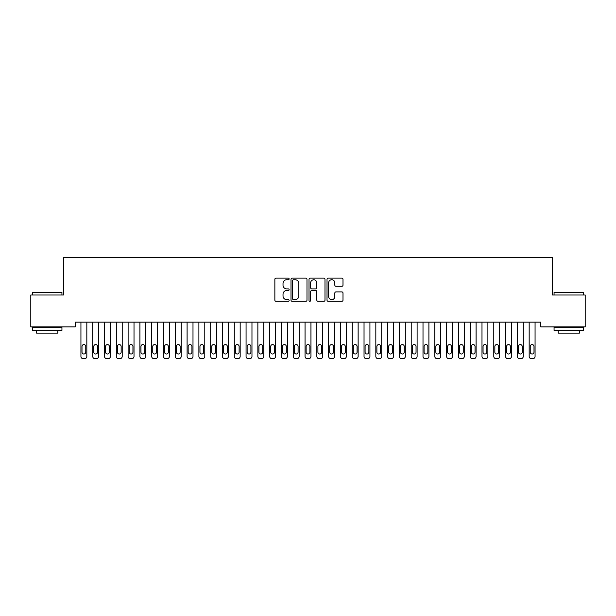 <?xml version="1.0" encoding="UTF-8"?>
<svg xmlns="http://www.w3.org/2000/svg" width="616" height="616" viewBox="0 0 616 616"><rect width="100%" height="100%" fill="white"/><g stroke="black" fill="none" stroke-linecap="round" stroke-linejoin="round"><path stroke-width="0.92" d="M289.127 278.94A0.809 0.809 0 0 0 288.319 278.124L276.014 278.124A1.155 1.155 0 0 0 274.859 279.287L274.859 300.123A1.155 1.155 0 0 0 276.014 301.286L288.319 301.286A0.809 0.809 0 0 0 289.127 300.469A0.809 0.809 0 0 0 288.319 299.661L286.725 299.661A3.704 3.704 0 0 1 283.021 295.957L283.021 294.217A3.704 3.704 0 0 1 286.725 290.513L288.319 290.513A0.809 0.809 0 0 0 289.127 289.705A0.809 0.809 0 0 0 288.319 288.896L286.725 288.896A3.704 3.704 0 0 1 283.021 285.193L283.021 283.452A3.704 3.704 0 0 1 286.725 279.749L288.319 279.749A0.809 0.809 0 0 0 289.127 278.94M341.834 286.286A1.155 1.155 0 0 0 342.997 285.131L342.997 279.287A1.155 1.155 0 0 0 341.834 278.124L328.174 278.124A1.155 1.155 0 0 0 327.019 279.287L327.019 300.123A1.155 1.155 0 0 0 328.174 301.286L341.834 301.286A1.155 1.155 0 0 0 342.997 300.123L342.997 293.062A1.155 1.155 0 0 0 341.834 291.907L335.99 291.907A1.155 1.155 0 0 0 334.835 293.062L334.835 296.565A3.095 3.095 0 0 1 331.739 299.661A3.095 3.095 0 0 1 328.636 296.565L328.636 282.844A3.095 3.095 0 0 1 331.739 279.749A3.095 3.095 0 0 1 334.835 282.844L334.835 285.131A1.155 1.155 0 0 0 335.99 286.286L341.834 286.286M540.732 322.145L75.267 322.145L75.267 326.865L30.8 326.865L30.8 295.01L63.471 295.01L63.471 257.265L552.529 257.265L552.529 295.01L585.2 295.01L585.2 326.865L540.732 326.865L540.732 322.145M306.984 279.287A1.155 1.155 0 0 0 305.829 278.124L292.169 278.124A1.155 1.155 0 0 0 291.006 279.287L291.006 300.123A1.155 1.155 0 0 0 292.169 301.286L305.829 301.286A1.155 1.155 0 0 0 306.984 300.123L306.984 279.287M310.171 278.124L323.831 278.124A1.155 1.155 0 0 1 324.994 279.287L324.994 300.123A1.155 1.155 0 0 1 323.831 301.286L317.987 301.286A1.155 1.155 0 0 1 316.832 300.123L316.832 291.676A1.155 1.155 0 0 0 315.669 290.513L311.788 290.513A1.155 1.155 0 0 0 310.633 291.676L310.633 300.469A0.809 0.809 0 0 1 309.825 301.286A0.809 0.809 0 0 1 309.016 300.469L309.016 279.287A1.155 1.155 0 0 1 310.171 278.124M293.439 279.749A0.809 0.809 0 0 0 292.631 280.557L292.631 298.852A0.809 0.809 0 0 0 293.439 299.661L295.118 299.661A3.704 3.704 0 0 0 298.822 295.957L298.822 283.452A3.704 3.704 0 0 0 295.118 279.749L293.439 279.749M316.832 282.906A3.095 3.095 0 0 0 313.729 279.803A3.095 3.095 0 0 0 310.633 282.906L310.633 287.734A1.155 1.155 0 0 0 311.788 288.896L315.669 288.896A1.155 1.155 0 0 0 316.832 287.734L316.832 282.906M80.935 356.371L80.935 322.145L80.935 356.371A2.356 2.356 0 0 0 83.291 358.735L84.469 358.735A2.356 2.356 0 0 0 86.833 356.371L86.833 322.145L86.833 356.371M85.77 352.129A1.887 1.887 0 0 1 83.884 354.015A1.887 1.887 0 0 1 81.997 352.129L81.997 346.469A1.887 1.887 0 0 1 83.884 344.575A1.887 1.887 0 0 1 85.77 346.469L85.77 352.129M83.291 358.735L84.469 358.735M92.731 356.371L92.731 322.145L92.731 356.371A2.356 2.356 0 0 0 95.087 358.735L96.265 358.735A2.356 2.356 0 0 0 98.629 356.371L98.629 322.145L98.629 356.371M104.52 356.371L104.52 322.145L104.52 356.371A2.356 2.356 0 0 0 106.884 358.735L108.062 358.735A2.356 2.356 0 0 0 110.418 356.371L110.418 322.145L110.418 356.371M97.567 352.129A1.887 1.887 0 0 1 95.68 354.015A1.887 1.887 0 0 1 93.786 352.129L93.786 346.469A1.887 1.887 0 0 1 95.68 344.575A1.887 1.887 0 0 1 97.567 346.469L97.567 352.129M95.087 358.735L96.265 358.735M109.363 352.129A1.887 1.887 0 0 1 107.469 354.015A1.887 1.887 0 0 1 105.582 352.129L105.582 346.469A1.887 1.887 0 0 1 107.469 344.575A1.887 1.887 0 0 1 109.363 346.469L109.363 352.129M106.884 358.735L108.062 358.735M32.448 292.415L61.939 292.415L32.448 292.415L32.448 295.01M61.939 330.399L32.448 330.399L32.448 327.45L61.939 327.45L61.939 330.399M57.812 330.399L57.812 333.11L36.583 333.11L36.583 330.399M554.061 292.415L583.552 292.415L554.061 292.415L554.061 295.01M583.552 330.399L554.061 330.399L554.061 327.45L583.552 327.45L583.552 330.399M579.417 330.399L579.417 333.11L558.188 333.11L558.188 330.399M116.316 356.371L116.316 322.145L116.316 356.371A2.356 2.356 0 0 0 118.68 358.735L119.858 358.735A2.356 2.356 0 0 0 122.214 356.371L122.214 322.145L122.214 356.371M128.113 356.371L128.113 322.145L128.113 356.371A2.356 2.356 0 0 0 130.476 358.735L131.655 358.735A2.356 2.356 0 0 0 134.011 356.371L134.011 322.145L134.011 356.371M121.152 352.129A1.887 1.887 0 0 1 119.265 354.015A1.887 1.887 0 0 1 117.379 352.129L117.379 346.469A1.887 1.887 0 0 1 119.265 344.575A1.887 1.887 0 0 1 121.152 346.469L121.152 352.129M118.68 358.735L119.858 358.735M132.948 352.129A1.887 1.887 0 0 1 131.062 354.015A1.887 1.887 0 0 1 129.175 352.129L129.175 346.469A1.887 1.887 0 0 1 131.062 344.575A1.887 1.887 0 0 1 132.948 346.469L132.948 352.129M130.476 358.735L131.655 358.735M139.909 356.371L139.909 322.145L139.909 356.371A2.356 2.356 0 0 0 142.273 358.735L143.451 358.735A2.356 2.356 0 0 0 145.807 356.371L145.807 322.145L145.807 356.371M144.745 352.129A1.887 1.887 0 0 1 142.858 354.015A1.887 1.887 0 0 1 140.972 352.129L140.972 346.469A1.887 1.887 0 0 1 142.858 344.575A1.887 1.887 0 0 1 144.745 346.469L144.745 352.129M142.273 358.735L143.451 358.735M151.705 356.371L151.705 322.145L151.705 356.371A2.356 2.356 0 0 0 154.069 358.735L155.247 358.735A2.356 2.356 0 0 0 157.604 356.371L157.604 322.145L157.604 356.371M156.541 352.129A1.887 1.887 0 0 1 154.655 354.015A1.887 1.887 0 0 1 152.768 352.129L152.768 346.469A1.887 1.887 0 0 1 154.655 344.575A1.887 1.887 0 0 1 156.541 346.469L156.541 352.129M154.069 358.735L155.247 358.735M163.502 356.371L163.502 322.145L163.502 356.371A2.356 2.356 0 0 0 165.858 358.735L167.044 358.735A2.356 2.356 0 0 0 169.4 356.371L169.4 322.145L169.4 356.371M175.298 356.371L175.298 322.145L175.298 356.371A2.356 2.356 0 0 0 177.654 358.735L178.84 358.735A2.356 2.356 0 0 0 181.196 356.371L181.196 322.145L181.196 356.371M187.095 356.371L187.095 322.145L187.095 356.371A2.356 2.356 0 0 0 189.451 358.735L190.629 358.735A2.356 2.356 0 0 0 192.993 356.371L192.993 322.145L192.993 356.371M198.891 356.371L198.891 322.145L198.891 356.371A2.356 2.356 0 0 0 201.247 358.735L202.425 358.735A2.356 2.356 0 0 0 204.789 356.371L204.789 322.145L204.789 356.371M210.687 356.371L210.687 322.145L210.687 356.371A2.356 2.356 0 0 0 213.044 358.735L214.222 358.735A2.356 2.356 0 0 0 216.586 356.371L216.586 322.145L216.586 356.371M222.484 356.371L222.484 322.145L222.484 356.371A2.356 2.356 0 0 0 224.84 358.735L226.018 358.735A2.356 2.356 0 0 0 228.382 356.371L228.382 322.145L228.382 356.371M234.28 356.371L234.28 322.145L234.28 356.371A2.356 2.356 0 0 0 236.636 358.735L237.815 358.735A2.356 2.356 0 0 0 240.171 356.371L240.171 322.145L240.171 356.371M246.069 356.371L246.069 322.145L246.069 356.371A2.356 2.356 0 0 0 248.433 358.735L249.611 358.735A2.356 2.356 0 0 0 251.967 356.371L251.967 322.145L251.967 356.371M257.865 356.371L257.865 322.145L257.865 356.371A2.356 2.356 0 0 0 260.229 358.735L261.407 358.735A2.356 2.356 0 0 0 263.764 356.371L263.764 322.145L263.764 356.371M269.662 356.371L269.662 322.145L269.662 356.371A2.356 2.356 0 0 0 272.026 358.735L273.204 358.735A2.356 2.356 0 0 0 275.56 356.371L275.56 322.145L275.56 356.371M281.458 356.371L281.458 322.145L281.458 356.371A2.356 2.356 0 0 0 283.822 358.735L285 358.735A2.356 2.356 0 0 0 287.356 356.371L287.356 322.145L287.356 356.371M293.255 356.371L293.255 322.145L293.255 356.371A2.356 2.356 0 0 0 295.611 358.735L296.796 358.735A2.356 2.356 0 0 0 299.153 356.371L299.153 322.145L299.153 356.371M305.051 356.371L305.051 322.145L305.051 356.371A2.356 2.356 0 0 0 307.407 358.735L308.593 358.735A2.356 2.356 0 0 0 310.949 356.371L310.949 322.145L310.949 356.371M316.847 356.371L316.847 322.145L316.847 356.371A2.356 2.356 0 0 0 319.204 358.735L320.389 358.735A2.356 2.356 0 0 0 322.745 356.371L322.745 322.145L322.745 356.371M328.644 356.371L328.644 322.145L328.644 356.371A2.356 2.356 0 0 0 331 358.735L332.178 358.735A2.356 2.356 0 0 0 334.542 356.371L334.542 322.145L334.542 356.371M340.44 356.371L340.44 322.145L340.44 356.371A2.356 2.356 0 0 0 342.796 358.735L343.974 358.735A2.356 2.356 0 0 0 346.338 356.371L346.338 322.145L346.338 356.371M352.236 356.371L352.236 322.145L352.236 356.371A2.356 2.356 0 0 0 354.593 358.735L355.771 358.735A2.356 2.356 0 0 0 358.135 356.371L358.135 322.145L358.135 356.371M364.033 356.371L364.033 322.145L364.033 356.371A2.356 2.356 0 0 0 366.389 358.735L367.567 358.735A2.356 2.356 0 0 0 369.931 356.371L369.931 322.145L369.931 356.371M375.829 356.371L375.829 322.145L375.829 356.371A2.356 2.356 0 0 0 378.185 358.735L379.364 358.735A2.356 2.356 0 0 0 381.72 356.371L381.72 322.145L381.72 356.371M387.618 356.371L387.618 322.145L387.618 356.371A2.356 2.356 0 0 0 389.982 358.735L391.16 358.735A2.356 2.356 0 0 0 393.516 356.371L393.516 322.145L393.516 356.371M399.414 356.371L399.414 322.145L399.414 356.371A2.356 2.356 0 0 0 401.778 358.735L402.956 358.735A2.356 2.356 0 0 0 405.313 356.371L405.313 322.145L405.313 356.371M168.337 352.129A1.887 1.887 0 0 1 166.451 354.015A1.887 1.887 0 0 1 164.564 352.129L164.564 346.469A1.887 1.887 0 0 1 166.451 344.575A1.887 1.887 0 0 1 168.337 346.469L168.337 352.129M165.858 358.735L167.044 358.735M180.134 352.129A1.887 1.887 0 0 1 178.247 354.015A1.887 1.887 0 0 1 176.361 352.129L176.361 346.469A1.887 1.887 0 0 1 178.247 344.575A1.887 1.887 0 0 1 180.134 346.469L180.134 352.129M177.654 358.735L178.84 358.735M191.93 352.129A1.887 1.887 0 0 1 190.044 354.015A1.887 1.887 0 0 1 188.157 352.129L188.157 346.469A1.887 1.887 0 0 1 190.044 344.575A1.887 1.887 0 0 1 191.93 346.469L191.93 352.129M189.451 358.735L190.629 358.735M203.727 352.129A1.887 1.887 0 0 1 201.84 354.015A1.887 1.887 0 0 1 199.954 352.129L199.954 346.469A1.887 1.887 0 0 1 201.84 344.575A1.887 1.887 0 0 1 203.727 346.469L203.727 352.129M201.247 358.735L202.425 358.735M215.523 352.129A1.887 1.887 0 0 1 213.636 354.015A1.887 1.887 0 0 1 211.75 352.129L211.75 346.469A1.887 1.887 0 0 1 213.636 344.575A1.887 1.887 0 0 1 215.523 346.469L215.523 352.129M213.044 358.735L214.222 358.735M227.319 352.129A1.887 1.887 0 0 1 225.433 354.015A1.887 1.887 0 0 1 223.539 352.129L223.539 346.469A1.887 1.887 0 0 1 225.433 344.575A1.887 1.887 0 0 1 227.319 346.469L227.319 352.129M224.84 358.735L226.018 358.735M239.116 352.129A1.887 1.887 0 0 1 237.229 354.015A1.887 1.887 0 0 1 235.335 352.129L235.335 346.469A1.887 1.887 0 0 1 237.229 344.575A1.887 1.887 0 0 1 239.116 346.469L239.116 352.129M236.636 358.735L237.815 358.735M250.912 352.129A1.887 1.887 0 0 1 249.018 354.015A1.887 1.887 0 0 1 247.131 352.129L247.131 346.469A1.887 1.887 0 0 1 249.018 344.575A1.887 1.887 0 0 1 250.912 346.469L250.912 352.129M248.433 358.735L249.611 358.735M262.701 352.129A1.887 1.887 0 0 1 260.814 354.015A1.887 1.887 0 0 1 258.928 352.129L258.928 346.469A1.887 1.887 0 0 1 260.814 344.575A1.887 1.887 0 0 1 262.701 346.469L262.701 352.129M260.229 358.735L261.407 358.735M274.497 352.129A1.887 1.887 0 0 1 272.611 354.015A1.887 1.887 0 0 1 270.724 352.129L270.724 346.469A1.887 1.887 0 0 1 272.611 344.575A1.887 1.887 0 0 1 274.497 346.469L274.497 352.129M272.026 358.735L273.204 358.735M286.294 352.129A1.887 1.887 0 0 1 284.407 354.015A1.887 1.887 0 0 1 282.521 352.129L282.521 346.469A1.887 1.887 0 0 1 284.407 344.575A1.887 1.887 0 0 1 286.294 346.469L286.294 352.129M283.822 358.735L285 358.735M298.09 352.129A1.887 1.887 0 0 1 296.204 354.015A1.887 1.887 0 0 1 294.317 352.129L294.317 346.469A1.887 1.887 0 0 1 296.204 344.575A1.887 1.887 0 0 1 298.09 346.469L298.09 352.129M295.611 358.735L296.796 358.735M309.887 352.129A1.887 1.887 0 0 1 308 354.015A1.887 1.887 0 0 1 306.113 352.129L306.113 346.469A1.887 1.887 0 0 1 308 344.575A1.887 1.887 0 0 1 309.887 346.469L309.887 352.129M307.407 358.735L308.593 358.735M321.683 352.129A1.887 1.887 0 0 1 319.796 354.015A1.887 1.887 0 0 1 317.91 352.129L317.91 346.469A1.887 1.887 0 0 1 319.796 344.575A1.887 1.887 0 0 1 321.683 346.469L321.683 352.129M319.204 358.735L320.389 358.735M333.479 352.129A1.887 1.887 0 0 1 331.593 354.015A1.887 1.887 0 0 1 329.706 352.129L329.706 346.469A1.887 1.887 0 0 1 331.593 344.575A1.887 1.887 0 0 1 333.479 346.469L333.479 352.129M331 358.735L332.178 358.735M345.276 352.129A1.887 1.887 0 0 1 343.389 354.015A1.887 1.887 0 0 1 341.503 352.129L341.503 346.469A1.887 1.887 0 0 1 343.389 344.575A1.887 1.887 0 0 1 345.276 346.469L345.276 352.129M342.796 358.735L343.974 358.735M357.072 352.129A1.887 1.887 0 0 1 355.186 354.015A1.887 1.887 0 0 1 353.299 352.129L353.299 346.469A1.887 1.887 0 0 1 355.186 344.575A1.887 1.887 0 0 1 357.072 346.469L357.072 352.129M354.593 358.735L355.771 358.735M368.869 352.129A1.887 1.887 0 0 1 366.982 354.015A1.887 1.887 0 0 1 365.088 352.129L365.088 346.469A1.887 1.887 0 0 1 366.982 344.575A1.887 1.887 0 0 1 368.869 346.469L368.869 352.129M366.389 358.735L367.567 358.735M380.665 352.129A1.887 1.887 0 0 1 378.771 354.015A1.887 1.887 0 0 1 376.884 352.129L376.884 346.469A1.887 1.887 0 0 1 378.771 344.575A1.887 1.887 0 0 1 380.665 346.469L380.665 352.129M378.185 358.735L379.364 358.735M392.461 352.129A1.887 1.887 0 0 1 390.567 354.015A1.887 1.887 0 0 1 388.681 352.129L388.681 346.469A1.887 1.887 0 0 1 390.567 344.575A1.887 1.887 0 0 1 392.461 346.469L392.461 352.129M389.982 358.735L391.16 358.735M404.25 352.129A1.887 1.887 0 0 1 402.363 354.015A1.887 1.887 0 0 1 400.477 352.129L400.477 346.469A1.887 1.887 0 0 1 402.363 344.575A1.887 1.887 0 0 1 404.25 346.469L404.25 352.129M401.778 358.735L402.956 358.735M411.211 356.371L411.211 322.145L411.211 356.371A2.356 2.356 0 0 0 413.575 358.735L414.753 358.735A2.356 2.356 0 0 0 417.109 356.371L417.109 322.145L417.109 356.371M416.046 352.129A1.887 1.887 0 0 1 414.16 354.015A1.887 1.887 0 0 1 412.273 352.129L412.273 346.469A1.887 1.887 0 0 1 414.16 344.575A1.887 1.887 0 0 1 416.046 346.469L416.046 352.129M413.575 358.735L414.753 358.735M423.007 356.371L423.007 322.145L423.007 356.371A2.356 2.356 0 0 0 425.371 358.735L426.549 358.735A2.356 2.356 0 0 0 428.905 356.371L428.905 322.145L428.905 356.371M427.843 352.129A1.887 1.887 0 0 1 425.956 354.015A1.887 1.887 0 0 1 424.07 352.129L424.07 346.469A1.887 1.887 0 0 1 425.956 344.575A1.887 1.887 0 0 1 427.843 346.469L427.843 352.129M425.371 358.735L426.549 358.735M434.804 356.371L434.804 322.145L434.804 356.371A2.356 2.356 0 0 0 437.16 358.735L438.346 358.735A2.356 2.356 0 0 0 440.702 356.371L440.702 322.145L440.702 356.371M439.639 352.129A1.887 1.887 0 0 1 437.753 354.015A1.887 1.887 0 0 1 435.866 352.129L435.866 346.469A1.887 1.887 0 0 1 437.753 344.575A1.887 1.887 0 0 1 439.639 346.469L439.639 352.129M437.16 358.735L438.346 358.735M446.6 356.371L446.6 322.145L446.6 356.371A2.356 2.356 0 0 0 448.956 358.735L450.142 358.735A2.356 2.356 0 0 0 452.498 356.371L452.498 322.145L452.498 356.371M451.436 352.129A1.887 1.887 0 0 1 449.549 354.015A1.887 1.887 0 0 1 447.663 352.129L447.663 346.469A1.887 1.887 0 0 1 449.549 344.575A1.887 1.887 0 0 1 451.436 346.469L451.436 352.129M448.956 358.735L450.142 358.735M458.396 356.371L458.396 322.145L458.396 356.371A2.356 2.356 0 0 0 460.753 358.735L461.931 358.735A2.356 2.356 0 0 0 464.295 356.371L464.295 322.145L464.295 356.371M463.232 352.129A1.887 1.887 0 0 1 461.346 354.015A1.887 1.887 0 0 1 459.459 352.129L459.459 346.469A1.887 1.887 0 0 1 461.346 344.575A1.887 1.887 0 0 1 463.232 346.469L463.232 352.129M460.753 358.735L461.931 358.735M470.193 356.371L470.193 322.145L470.193 356.371A2.356 2.356 0 0 0 472.549 358.735L473.727 358.735A2.356 2.356 0 0 0 476.091 356.371L476.091 322.145L476.091 356.371M475.028 352.129A1.887 1.887 0 0 1 473.142 354.015A1.887 1.887 0 0 1 471.255 352.129L471.255 346.469A1.887 1.887 0 0 1 473.142 344.575A1.887 1.887 0 0 1 475.028 346.469L475.028 352.129M472.549 358.735L473.727 358.735M481.989 356.371L481.989 322.145L481.989 356.371A2.356 2.356 0 0 0 484.345 358.735L485.523 358.735A2.356 2.356 0 0 0 487.887 356.371L487.887 322.145L487.887 356.371M486.825 352.129A1.887 1.887 0 0 1 484.938 354.015A1.887 1.887 0 0 1 483.052 352.129L483.052 346.469A1.887 1.887 0 0 1 484.938 344.575A1.887 1.887 0 0 1 486.825 346.469L486.825 352.129M484.345 358.735L485.523 358.735M493.786 356.371L493.786 322.145L493.786 356.371A2.356 2.356 0 0 0 496.142 358.735L497.32 358.735A2.356 2.356 0 0 0 499.684 356.371L499.684 322.145L499.684 356.371M498.621 352.129A1.887 1.887 0 0 1 496.735 354.015A1.887 1.887 0 0 1 494.848 352.129L494.848 346.469A1.887 1.887 0 0 1 496.735 344.575A1.887 1.887 0 0 1 498.621 346.469L498.621 352.129M496.142 358.735L497.32 358.735M505.582 356.371L505.582 322.145L505.582 356.371A2.356 2.356 0 0 0 507.938 358.735L509.116 358.735A2.356 2.356 0 0 0 511.48 356.371L511.48 322.145L511.48 356.371M510.418 352.129A1.887 1.887 0 0 1 508.531 354.015A1.887 1.887 0 0 1 506.637 352.129L506.637 346.469A1.887 1.887 0 0 1 508.531 344.575A1.887 1.887 0 0 1 510.418 346.469L510.418 352.129M507.938 358.735L509.116 358.735M517.371 356.371L517.371 322.145L517.371 356.371A2.356 2.356 0 0 0 519.735 358.735L520.913 358.735A2.356 2.356 0 0 0 523.269 356.371L523.269 322.145L523.269 356.371M522.214 352.129A1.887 1.887 0 0 1 520.32 354.015A1.887 1.887 0 0 1 518.433 352.129L518.433 346.469A1.887 1.887 0 0 1 520.32 344.575A1.887 1.887 0 0 1 522.214 346.469L522.214 352.129M519.735 358.735L520.913 358.735M529.167 356.371L529.167 322.145L529.167 356.371A2.356 2.356 0 0 0 531.531 358.735L532.709 358.735A2.356 2.356 0 0 0 535.065 356.371L535.065 322.145L535.065 356.371M534.003 352.129A1.887 1.887 0 0 1 532.116 354.015A1.887 1.887 0 0 1 530.23 352.129L530.23 346.469A1.887 1.887 0 0 1 532.116 344.575A1.887 1.887 0 0 1 534.003 346.469L534.003 352.129M531.531 358.735L532.709 358.735M61.939 295.01L61.939 292.415M55.217 327.45L55.217 326.865M39.178 327.45L39.178 326.865M583.552 295.01L583.552 292.415M576.822 327.45L576.822 326.865M560.783 327.45L560.783 326.865"/></g></svg>
